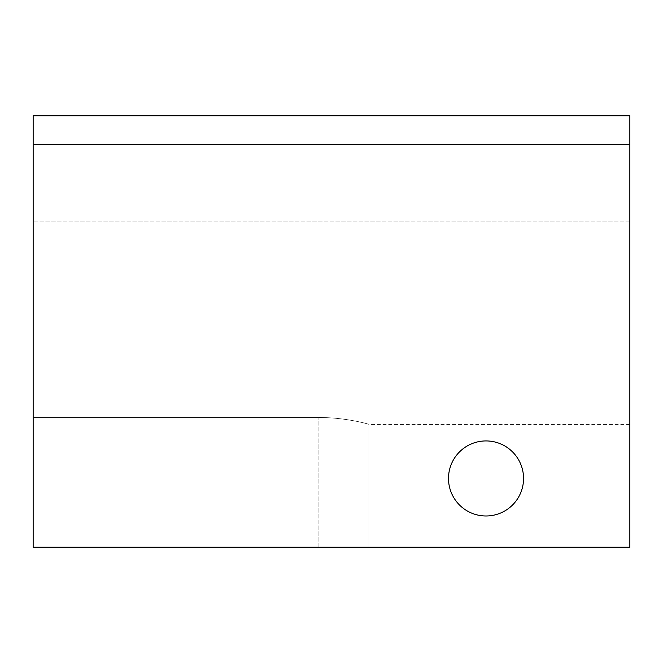 <?xml version="1.0" encoding="UTF-8"?>
<svg xmlns="http://www.w3.org/2000/svg" width="663" height="663" viewBox="0 0 663 663"><rect width="100%" height="100%" fill="white"/><g stroke="black" fill="none" stroke-linecap="round" stroke-linejoin="round"><path stroke-width="0.5" stroke-dasharray="3.31 2.49" d="M33.15 115.76L629.85 115.76L33.15 115.76L629.85 115.76L629.85 424.428L629.85 115.76L629.85 144.774L33.15 144.774L33.15 547.24L33.15 115.76L33.15 144.774L629.85 144.774L629.85 547.24L33.15 547.24L368.935 547.24L33.15 547.24L33.15 417.524L318.903 417.524C345.73 417.383 369.531 424.279 368.935 424.411L368.935 547.24L368.935 424.411C369.531 424.279 345.73 417.383 318.903 417.524L33.15 417.524L33.15 115.76M33.15 144.774L629.85 144.774M448.503 478.454A37.518 37.518 0 0 0 504.783 510.949A37.518 37.518 0 0 0 504.783 445.959A37.518 37.518 0 0 0 448.503 478.454M629.85 221.061L33.15 221.061L629.85 221.061M318.903 547.24L318.903 417.524L318.903 547.24M629.85 424.428L368.935 424.428"/><path stroke-width="0.99" d="M629.85 144.774L629.85 115.76L33.15 115.76L33.15 547.24L629.85 547.24L629.85 144.774L33.15 144.774M448.503 478.454A37.518 37.518 0 0 1 504.783 445.959A37.518 37.518 0 0 1 504.783 510.949A37.518 37.518 0 0 1 448.503 478.454"/></g></svg>
